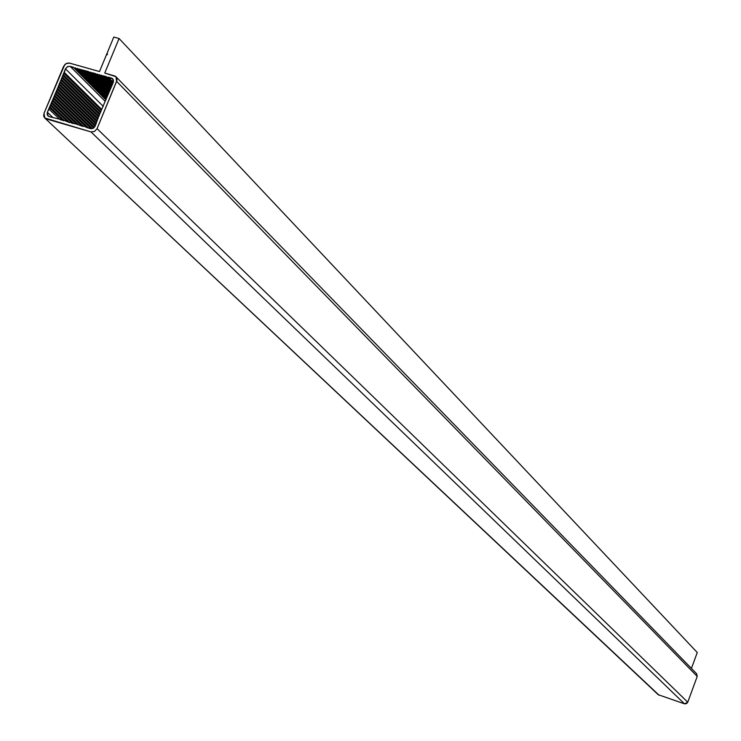 <?xml version="1.0" encoding="UTF-8"?>
<svg xmlns="http://www.w3.org/2000/svg" width="741" height="741" viewBox="0 0 741 741"><rect width="100%" height="100%" fill="white"/><g stroke="black" fill="none" stroke-linecap="round" stroke-linejoin="round"><path stroke-width="1.11" d="M115.911 76.694L696.67 673.801L697.216 676.422L116.633 81.362L97.062 128.665L116.939 80.343L116.698 77.87L115.142 76.101L104.75 73.044L115.911 76.694L116.633 81.362L116.698 77.87L115.716 76.518L104.75 73.044L119.069 38.513L113.799 37.05L99.489 71.553L69.608 63.115L66.125 63.578L63.596 66.347L66.125 63.578L69.172 63.022L99.489 71.553L106.982 53.482L107.482 54L106.982 53.482L113.799 37.05L119.069 38.513L697.262 652.525L691.427 668.41L697.262 652.525L119.069 38.513L113.799 37.05L106.982 53.482L107.426 54.538L106.296 55.14L99.489 71.553L69.135 63.013L66.607 63.346L64.81 64.55L44.015 113.29L63.596 66.347L44.015 113.29L43.932 116.782L44.886 118.134L659.11 695.243L44.793 118.051L44.015 113.29L43.673 115.837L44.71 117.967L90.986 131.907L684.48 703.82L658.221 694.697L44.84 118.088M696.66 673.791L697.216 676.422L687.768 702.199L97.062 128.665L116.633 81.362L697.216 676.422L687.768 702.199L684.48 703.82L90.986 131.907L46.34 118.931L90.986 131.907L94.515 131.463L97.062 128.665L687.768 702.199L686.435 703.681L684.48 703.82L658.212 694.697M97.062 128.665L94.515 131.463L90.986 131.907L94.515 131.463L97.062 128.665M104.75 73.044L119.069 38.513L104.75 73.044M106.926 77.277L112.549 78.639L113.308 79.685L113.253 82.381L98.497 116.819L95.163 126.118L93.19 128.286L90.448 128.619L87.262 127.702L84.168 126.266L82.881 126.424L75.415 123.728L71.942 123.256L71.043 122.46L69.756 122.617L64.495 120.561L63.207 120.718L62.318 119.931L61.031 120.088L60.141 119.301L49.165 116.643L47.294 114.975L47.359 112.271L52.565 100.998L65.467 68.848L67.431 66.699L70.136 66.347L74.183 68.015L88.531 71.553L89.429 72.331L95.08 73.405L95.978 74.183L97.266 74.017L98.164 74.804L106.028 76.499L112.864 83.335L106.926 77.277L111.409 78.018L113.447 80.111L111.409 78.018L112.688 78.768L113.253 82.381L111.872 85.743L113.493 81.593L113.132 79.343L111.761 78.148L108.214 77.12L113.29 82.297L108.214 77.12L106.926 77.277L106.028 76.499L112.827 83.437L106.926 77.277M111.872 85.743L98.497 116.819L95.163 126.118L93.19 128.286L90.448 128.619L84.168 126.266L82.881 126.424L75.415 123.728L71.942 123.256L71.043 122.46L69.756 122.617L64.495 120.561L63.207 120.718L62.318 119.931L61.031 120.088L60.141 119.301L49.165 116.643L47.97 115.957L47.359 112.271L52.88 117.495L47.359 112.271L49.684 107.899L62.439 120.042L49.684 107.899L49.721 106.621L64.374 120.579L49.721 106.621L50.638 105.602L67.792 121.959L50.638 105.602L50.675 104.324L69.83 122.608L50.675 104.324L51.601 103.305L72.405 123.201L51.601 103.305L51.638 102.026L74.433 123.849L51.638 102.026L52.565 100.998L76.999 124.442L52.565 100.998L52.592 99.72L79.028 125.09L52.592 99.72L53.519 98.701L81.584 125.683L53.519 98.701L53.556 97.423L83.594 126.341L53.556 97.423L54.473 96.404L86.151 126.933L54.473 96.404L54.51 95.126L88.698 128.119L54.51 95.126L55.436 94.107L91.282 128.749L55.436 94.107L55.473 92.829L92.44 128.591L55.473 92.829L56.39 91.81L93.699 127.961L56.39 91.81L56.427 90.532L94.385 127.341L56.427 90.532L57.353 89.513L95.126 126.202L57.353 89.513L57.39 88.235L95.496 125.294L57.39 88.235L58.307 87.216L96.043 123.969L58.307 87.216L58.344 85.937L96.423 123.062L58.344 85.937L59.261 84.919L96.626 121.404L59.261 84.919L59.299 83.64L97.238 120.727L59.299 83.64L60.225 82.621L97.543 119.153L60.225 82.621L60.262 81.353L98.145 118.477L60.262 81.353L61.179 80.334L98.497 116.958L61.179 80.334L61.216 79.055L99.044 116.226L61.216 79.055L62.133 78.037L99.451 114.753L62.133 78.037L62.17 76.758L99.942 113.966L62.17 76.758L63.096 75.739L100.406 112.558L63.096 75.739L63.124 74.471L100.841 111.715L63.124 74.471L64.05 73.452L101.369 110.353L64.05 73.452L64.078 72.183L101.749 109.464L64.078 72.183L65.467 68.848L103.268 106.398L65.467 68.848L67.431 66.699L70.136 66.347L105.185 101.378L70.136 66.347L73.294 67.236L105.889 99.868L73.294 67.236L105.944 99.813L74.183 68.015L75.462 67.857L106.158 98.618L75.462 67.857L106.158 98.507L76.36 68.626L77.638 68.468L106.741 97.673L77.638 68.468L106.797 97.608L78.537 69.246L79.815 69.08L107.112 96.506L79.815 69.08L107.112 96.395L80.713 69.858L81.992 69.7L107.602 95.469L81.992 69.7L107.658 95.404L82.89 70.478L84.168 70.321L108.056 94.376L84.168 70.321L108.066 94.255L85.067 71.09L86.354 70.932L108.473 93.246L86.354 70.932L108.538 93.181L87.243 71.71L88.531 71.553L109.01 92.227L88.531 71.553L109.01 92.106L89.429 72.331L90.717 72.164L109.362 91.023L90.717 72.164L109.418 90.948L91.615 72.942L92.903 72.785L109.964 90.059L92.903 72.785L109.964 89.939L93.792 73.563L95.08 73.405L110.252 88.781L95.08 73.405L110.316 88.716L95.978 74.183L97.266 74.017L110.918 87.873L97.266 74.017L110.918 87.744L98.164 74.804L99.451 74.637L111.159 86.53L99.451 74.637L111.215 86.456L100.359 75.415L101.647 75.258L111.891 85.687L101.647 75.258L111.928 85.586L102.545 76.036L103.833 75.878L112.4 84.465L104.731 76.656L106.028 76.499L98.164 74.804L97.266 74.017L95.978 74.183L95.08 73.405L89.429 72.331L88.531 71.553L74.183 68.015L70.136 66.347L67.802 66.523L65.467 68.848L64.05 73.452L48.758 108.927L59.734 119.347L48.758 108.927L47.22 112.66L47.294 114.975L49.165 116.643L60.141 119.301L61.031 120.088L62.318 119.931L63.207 120.718L64.495 120.561L69.756 122.617L71.043 122.46L71.942 123.256L75.415 123.728L82.881 126.424L84.168 126.266L90.448 128.619L92.81 128.462L95.163 126.118L98.497 116.819L111.872 85.743"/></g></svg>
